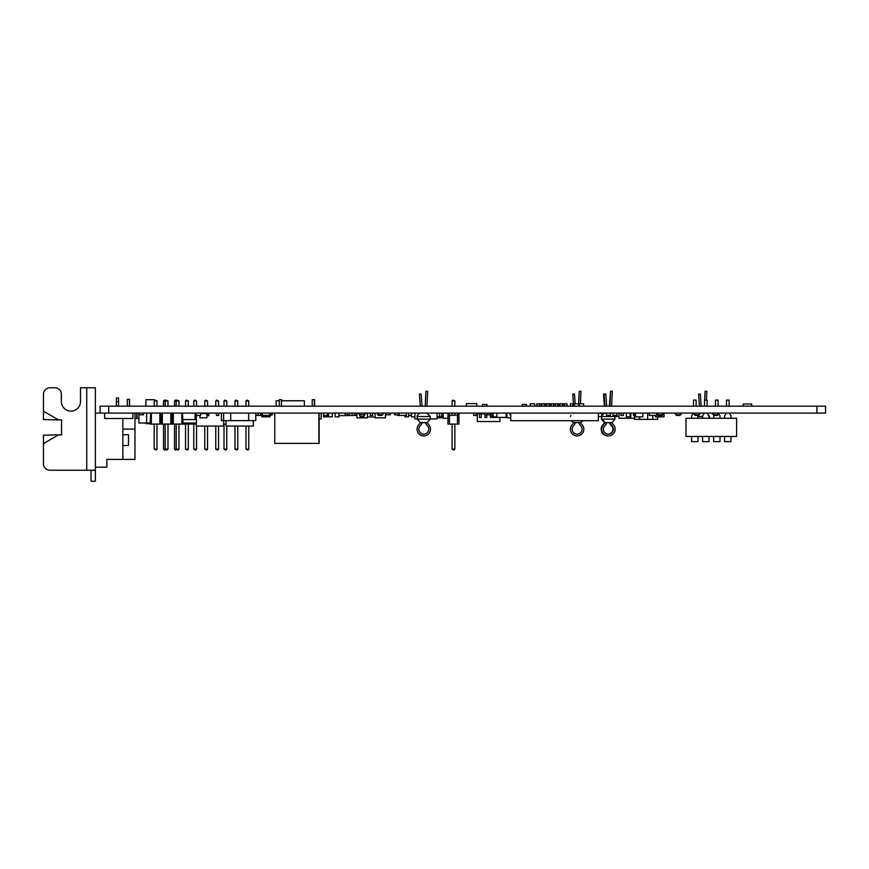 <?xml version="1.0" encoding="UTF-8"?>
<svg xmlns="http://www.w3.org/2000/svg" width="869" height="869" viewBox="0 0 869 869"><rect width="100%" height="100%" fill="white"/><g stroke="black" fill="none" stroke-linecap="round" stroke-linejoin="round"><path stroke-width="1.3" d="M100.098 413.079L825.55 413.079L825.55 406.181L100.098 406.181L100.098 413.079L95.373 413.079M196.372 424.072L190.919 424.072L190.919 423.029M189.67 423.029L189.67 424.072L190.919 424.072M193.787 400.967L194.645 400.098L196.546 400.967L193.787 400.967L193.787 406.181M196.546 406.181L196.546 400.967M193.787 449.164L196.546 449.164L195.688 450.033L193.787 449.164L193.787 424.072M196.546 449.164L196.546 426.06M204.769 400.967L205.638 400.098L207.539 400.967L204.769 400.967L204.769 406.181M207.539 406.181L207.539 400.967M204.769 449.164L207.539 449.164L206.681 450.033L204.769 449.164L204.769 426.06M207.539 449.164L207.539 426.06M215.762 400.967L216.631 400.098L218.532 400.967L215.762 400.967L215.762 406.181M218.532 406.181L218.532 400.967M215.762 449.164L218.532 449.164L217.674 450.033L215.762 449.164L215.762 426.06M218.532 449.164L218.532 426.06M189.67 424.072L183.077 424.072L182.457 413.079M163.557 406.181L163.557 400.967L164.426 400.098L165.762 400.403M165.208 406.181L165.208 400.967L163.557 400.967M165.762 449.729L164.426 450.033L163.557 449.164L163.557 424.072M163.557 449.164L165.208 449.164L165.208 424.072M174.55 406.181L174.55 400.967L175.408 400.098L176.755 400.403M176.201 406.181L176.201 400.967L174.55 400.967M176.755 449.729L175.408 450.033L174.55 449.164L174.55 424.072M174.55 449.164L176.201 449.164L176.201 424.072M185.542 400.967L186.4 400.098L188.312 400.967L185.542 400.967L185.542 406.181M188.312 406.181L188.312 400.967M185.542 449.164L188.312 449.164L187.443 450.033L185.542 449.164L185.542 424.072M188.312 449.164L188.312 424.072M170.835 413.079L170.835 424.072L162.34 424.072L162.34 413.079M171.475 413.079L171.475 415.339L172.703 415.339L172.703 413.079M160.483 413.079L160.483 415.339L161.71 415.339L161.71 413.079M159.842 413.079L159.842 424.072L151.347 424.072L151.347 413.079M151.347 424.072L150.098 424.072L150.717 413.079M181.827 413.079L181.827 424.072L173.333 424.072L173.333 413.079M181.827 424.072L183.077 424.072M170.835 424.072L173.333 424.072M159.842 424.072L162.34 424.072M161.091 415.339L161.091 424.072M172.084 415.339L172.084 424.072M154.215 400.967L155.084 400.098L156.985 400.967L154.215 400.967L154.215 406.181M156.985 406.181L156.985 400.967M154.215 449.164L156.985 449.164L156.116 450.033L154.215 449.164L154.215 424.072M156.985 449.164L156.985 424.072M166.066 400.098L167.978 400.967L165.208 400.967L166.066 400.098M167.978 406.181L167.978 400.967M167.978 449.164L167.109 450.033L165.208 449.164L167.978 449.164L167.978 424.072M177.059 400.098L178.971 400.967L176.201 400.967L177.059 400.098M178.971 406.181L178.971 400.967M178.971 449.164L178.102 450.033L176.201 449.164L178.971 449.164L178.971 424.072M226.049 424.072L223.637 424.072M224.006 400.967L224.875 400.098L226.776 400.967L224.006 400.967L224.006 406.181M226.776 406.181L226.776 400.967M224.006 449.164L226.776 449.164L225.907 450.033L224.006 449.164L224.006 424.072M226.776 449.164L226.776 426.06M234.999 400.967L235.868 400.098L237.769 400.967L234.999 400.967L234.999 406.181M237.769 406.181L237.769 400.967M234.999 449.164L237.769 449.164L236.9 450.033L234.999 449.164L234.999 426.06M237.769 449.164L237.769 426.06M245.992 400.967L246.85 400.098L248.762 400.967L245.992 400.967L245.992 406.181M248.762 406.181L248.762 400.967M245.992 449.164L248.762 449.164L247.893 450.033L245.992 449.164L245.992 426.06M248.762 449.164L248.762 426.06M150.098 423.637L145.959 423.637L145.959 423.029M149.001 423.637L149.001 423.029M146.503 423.637L146.503 423.029M352.89 415.458L339.019 415.675L339.019 413.079L338.943 416.848L335.184 416.848L335.184 413.079L332.349 413.123L332.349 416.848L328.58 416.848L328.58 413.079L327.591 413.123L327.591 415.458L323.464 415.458L323.464 413.079L321.182 413.123L321.182 418.923L319.14 418.923M206.876 415.675L208.832 415.675L208.832 413.601M196.372 423.029L183.077 423.029M150.098 423.029L146.633 423.029L146.633 413.079M146.633 423.029L138.91 423.029L138.91 413.079M491.984 413.079L491.984 417.402L506.16 417.402L506.16 413.079M443.179 417.837L437.074 417.837M812.863 406.181L799.676 406.181M119.325 406.181L106.137 406.181M124.278 413.123L111.08 413.079M818.359 413.123L805.172 413.079M417.294 418.923L414.893 418.923L414.893 413.079M430.274 418.923L437.074 418.923L437.074 413.079M447.959 418.271L443.179 418.271L443.179 413.079M454.943 415.263L454.943 413.079M634.457 418.271L630.796 418.271L630.796 413.079M630.796 418.271L619.043 418.271L619.043 413.079M510.755 417.837L503.868 417.402M367.315 413.079L367.544 416.979M385.445 413.079L385.445 417.837L385.684 413.079M367.315 417.837L356.909 417.837L356.909 413.079M385.445 417.837L375.039 417.837L375.039 413.079M375.039 416.979L367.315 416.979M274.767 420.65L274.734 413.079M255.747 413.079L255.747 420.65L223.615 420.65L223.615 413.079M248.664 420.65L248.664 413.079M230.698 420.65L230.698 413.079M223.615 420.65L221.421 420.65L221.421 413.079M199.946 415.458L199.946 417.837L206.876 417.837L206.876 413.514L200.63 413.514M207.517 413.079L206.876 414.654M206.876 415.176L207.93 413.601L209.472 413.079M601.609 413.296L598.393 413.296M601.609 416.544L598.393 416.544M122.855 434.717L128.482 434.717L128.482 445.536L122.855 445.536M122.855 418.489L122.855 459.386L106.844 459.386L106.844 467.174L95.373 467.174M122.855 459.386L134.967 459.386L134.967 413.079M129.514 406.181L129.514 399.316L127.352 399.316L127.352 406.181M118.532 406.138L118.532 397.937L116.359 397.937L116.359 401.63L118.532 401.63M116.359 406.138L116.359 401.63M134.967 429.09L122.855 429.09M224.006 426.06L196.372 426.06L196.372 415.458M223.637 426.06L223.637 420.65M253.313 420.65L253.313 426.06L226.049 426.06L226.049 420.65M145.927 406.181L145.927 399.686L154.28 399.686L154.28 400.902M195.025 413.079L195.025 419.575L183.077 419.575M439.551 416.544L441.756 416.544L441.756 413.079M104.66 413.079L104.66 418.489L132.892 418.489L132.892 413.079M138.91 418.489L136.748 418.489L136.748 413.079M136.748 418.489L134.967 418.489M137.085 418.489L137.085 413.079M279.264 400.772L276.125 400.772L276.125 406.181M281.426 400.772L304.356 400.772L304.356 406.181M319.14 413.079L319.14 443.375L274.767 443.375L274.767 413.079M312.243 406.181L312.243 399.664L314.632 399.664L314.632 406.181M279.264 406.181L279.264 399.664L281.665 399.664L281.665 400.772M318.901 443.375L318.901 413.079M399.001 414.806L399.001 415.458L406.355 415.458L406.355 413.079M606.486 413.079L606.486 415.458L610.386 415.458L610.386 413.079M327.363 415.458L327.363 413.079M417.077 429.21A6.702 6.702 0 0 0 423.779 435.912A6.702 6.702 0 0 0 428.232 424.181L427.135 422.573L420.444 422.573L419.358 424.17A6.702 6.702 0 0 0 417.077 429.21M422.399 422.443L420.715 425.289A4.975 4.975 0 0 0 423.779 434.185A4.975 4.975 0 0 0 426.853 425.289L425.213 422.562M428.232 424.181L427.135 422.573L430.274 419.14L417.294 419.14L417.294 416.544L430.274 416.544L426.809 413.079M426.462 422.606L421.107 422.606M417.294 416.544C416.012 416.479 419.705 412.503 420.748 413.079L420.878 413.079M426.94 406.181L427.657 391.289L425.919 391.256L425.213 406.181M422.019 406.181L421.15 394.026L419.423 394.102L420.281 406.181M601.728 429.21A6.702 6.702 0 0 0 608.43 435.912A6.702 6.702 0 0 0 612.884 424.181L611.787 422.573L605.096 422.573L604.009 424.17A6.702 6.702 0 0 0 601.728 429.21M607.051 422.443L605.356 425.289A4.975 4.975 0 0 0 608.43 434.185A4.975 4.975 0 0 0 611.504 425.289L609.864 422.562M612.884 424.181L612.015 422.54M611.113 422.606L605.758 422.606M614.752 415.458L614.926 416.544L601.945 416.544C600.653 416.512 604.389 412.471 605.4 413.079L605.53 413.079M614.926 416.544L614.926 419.14L601.945 419.14L605.096 422.573M606.986 422.606L608.43 422.606M611.591 406.181L612.308 391.289L610.57 391.256L609.864 406.181M606.671 406.181L605.802 394.026L604.074 394.102L604.933 406.181M601.945 416.544L601.391 419.14L604.542 422.573L603.455 424.17A6.702 6.702 0 0 0 608.159 435.912M608.159 434.174A4.975 4.975 0 0 0 610.95 425.289L609.31 422.562M604.542 422.573L605.085 422.606M610.57 391.267L609.31 406.181M605.259 394.048L603.52 394.102L604.379 406.181M570.401 429.21A6.702 6.702 0 0 0 577.103 435.912A6.702 6.702 0 0 0 581.557 424.181L580.459 422.573L573.768 422.573L572.682 424.17A6.702 6.702 0 0 0 570.401 429.21M575.723 422.443L574.04 425.289A4.975 4.975 0 0 0 577.103 434.185A4.975 4.975 0 0 0 580.177 425.289L578.537 422.562M581.557 424.181L580.459 422.573L583.229 420.694M579.786 422.606L574.431 422.606M580.383 403.803L580.981 391.289L579.254 391.256L578.645 403.803M575.169 403.803L574.474 394.026L572.747 394.102L573.605 406.181M706.41 400.098L706.823 391.289L705.096 391.256L704.672 400.098M704.52 403.412L704.379 406.181M701.185 406.181L700.327 394.026L698.6 394.102L699.458 406.181M598.393 413.079L598.393 420.694L510.755 420.694L510.755 413.079M449.436 424.072L457.474 424.072L457.474 415.263L449.436 415.263L449.436 424.072L447.959 424.072L447.959 413.079M449.121 413.079L449.436 415.263M458.951 413.079L458.951 424.072L457.474 424.072M457.474 415.263L457.8 413.079M452.076 400.967L452.934 400.098L454.845 400.967L452.076 400.967L452.076 406.181M454.845 415.263L454.845 413.079M454.845 406.181L454.845 400.967M452.076 413.079L452.076 415.263M452.076 424.072L452.076 449.164L454.845 449.164L454.845 424.072M454.845 449.164L453.976 450.033L452.076 449.164M358.647 413.079L360.027 416.001A0.652 0.652 0 0 0 360.668 416.544L363.546 416.544A0.652 0.652 0 0 0 364.187 416.001L365.567 413.079M663.558 413.079L661.939 415.458L658.246 415.458L656.627 413.079L656.627 415.458L649.273 415.458L649.273 413.079M681.687 413.079L680.069 415.458L676.386 415.458L674.768 413.079M700.371 413.079L698.752 415.458L695.07 415.458L693.451 413.079M719.054 413.079L717.436 415.458L713.753 415.458L712.135 413.079M376.788 413.079L378.406 415.458L382.088 415.458L383.707 413.079M506.16 416.544L506.844 416.544L506.844 413.079M506.844 414.556L506.16 414.556M466.425 406.181L466.425 403.585L476.755 403.585L476.755 406.181M484.696 413.731L481.296 413.731M479.482 413.731L477.309 413.731L477.309 421.519L499.947 421.519L499.947 417.402M495.96 417.402L497.785 417.402M490.464 414.806L490.464 417.457L492.288 417.402M484.978 414.806L484.978 417.457L486.792 417.457L486.792 414.806M479.482 413.079L479.482 417.457L481.296 417.457L481.296 413.948L479.482 413.948M481.296 413.079L481.296 413.948M327.298 415.458L327.298 416.848L327.526 415.458M270.976 414.806L270.976 415.458L269.738 415.458L269.977 416.848L269.977 415.458M437.074 416.848L439.551 416.848L439.551 413.079M404.867 415.458L404.867 416.848L408.626 416.848L408.626 413.079M269.738 416.848L269.184 415.458M327.298 416.848L323.529 416.848L323.529 415.458M269.184 416.848L261.83 416.848L261.83 413.079M659.223 415.458L659.223 416.848L655.465 416.848L655.465 415.458M630.101 413.079L630.101 416.848L626.332 416.848L626.332 413.079M664.057 413.079L664.057 416.848L660.299 416.848L660.299 415.458M614.926 416.848L617.348 416.414M414.893 416.848L411.461 416.848L411.461 413.079M635.532 413.079L635.532 416.848L642.886 416.848L642.886 413.079M496.84 413.079L496.84 416.848L493.081 416.848L493.081 413.079M601.945 416.848L601.609 413.079M619.043 416.544L617.435 416.414M619.043 413.166L616.979 413.166M619.043 416.414L616.349 416.414L616.349 415.458M657.931 413.079L657.931 414.806L662.254 414.806L662.254 413.079M676.06 413.079L676.06 414.806L680.394 414.806L680.394 413.079M694.744 413.079L694.744 414.806L699.078 414.806L699.078 413.079M713.427 413.079L713.427 414.806L717.761 414.806L717.761 413.079M143.472 413.079L143.472 414.806L139.149 414.806L139.149 413.079M510.755 414.806L509.973 414.806L509.973 413.079M491.984 414.806L490.192 414.806L490.192 413.079M272.193 413.079L272.193 414.806L272.747 413.079M272.193 414.806L271.649 413.079M271.649 414.806L269.738 414.806M484.696 413.079L484.696 414.806L487.074 414.806L487.074 413.079M487.444 413.079L487.444 414.806L489.823 414.806L489.823 413.079M482.621 406.181L482.621 404.443L486.944 404.443L486.944 406.181M359.951 413.079L359.951 414.806L364.274 414.806L364.274 413.079M378.08 413.079L378.08 414.806L382.414 414.806L382.414 413.079M356.909 414.806L354.509 414.806M390.333 413.079L390.333 414.806L385.771 414.806L385.771 413.079M399.132 413.079L399.132 414.806L394.569 414.806L394.569 413.079M398.893 414.806L398.893 413.079M345.112 413.079L345.112 414.806L349.436 414.806L349.436 413.079M390.105 414.806L390.105 413.079M481.578 413.731L481.578 413.079M479.199 413.731L479.199 413.079M522.182 406.181L522.182 404.443L526.516 404.443L526.516 406.181M616.979 413.079L616.979 415.458L613.079 415.458L613.079 413.079M399.001 415.458L397.654 415.458L397.654 414.806M269.738 413.079L269.738 415.458L262.384 415.458L262.384 413.079M411.461 415.458L408.626 415.458M661.95 415.458L662.558 415.458L662.558 413.861M743.267 406.181L743.267 404.02L751.674 404.02L751.674 406.181M736.619 436.444L685.999 436.444L685.999 418.271L736.619 418.271L736.619 436.444M698.024 436.444L698.024 441.637L691.615 441.637L691.615 436.444M698.024 418.271L697.785 415.458M696.123 406.181L696.123 400.098L693.527 400.098L693.527 406.181M693.451 413.188L691.615 415.795L691.615 418.271M709.017 436.444L709.017 441.637L702.608 441.637L702.608 436.444M720.01 436.444L720.01 441.637L713.601 441.637L713.601 436.444M731.003 436.444L731.003 441.637L724.594 441.637L724.594 436.444M709.017 418.271L709.017 415.795L707.116 413.079M707.116 406.181L707.116 400.098L704.52 400.098L704.52 406.181M704.52 413.079L702.608 415.795L702.608 418.271M720.01 418.271L720.01 415.795L718.652 413.861M718.098 406.181L718.098 400.098L715.502 400.098L715.502 406.181M713.84 415.458L713.601 418.271M731.003 418.271L731.003 415.795L729.091 413.079M729.091 406.181L729.091 400.098L726.495 400.098L726.495 406.181M726.495 413.079L724.594 415.795L724.594 418.271M657.594 416.848L657.594 419.358L634.457 419.358L634.457 413.079M652.76 419.358L652.76 415.458M647.611 419.358L647.611 413.079M639.595 419.358L639.595 416.848M354.509 413.079L354.737 414.806M260.657 413.079L260.657 415.458L258.278 415.458L258.278 413.079M258.278 415.458L256.073 415.458L256.073 413.079M196.296 413.079L196.296 415.458L200.63 415.458L200.63 413.079M370.259 413.079L370.259 415.458L372.638 415.458L372.638 413.079M354.509 415.458L352.13 415.458L352.13 413.079M218.782 413.079L218.782 415.458L216.403 415.458L216.403 413.079M551.185 406.181L551.185 403.803L558.941 403.803L558.941 406.181M544.722 406.181L544.722 403.803L546.362 403.803L546.362 406.181M546.362 403.803L550.696 403.803L550.696 406.181M562.851 406.181L562.851 403.803L562.515 406.181M562.851 403.803L566.87 403.803L566.87 406.181M536.803 406.181L536.803 403.803L541.137 403.803L541.137 406.181M620.977 413.079L620.977 415.458L623.366 415.458L623.366 413.079M530.318 406.181L530.318 403.803L529.884 406.181M537.009 403.803L537.009 406.181M539.388 403.803L539.388 406.181M583.664 406.181L583.664 403.803L579.341 403.803L579.341 406.181M634.457 415.458L633.512 415.458L633.512 413.079M530.318 403.803L534.652 403.803L534.652 406.181M473.703 413.079L473.703 415.458L476.082 415.458L476.082 413.079M634.174 415.458L634.174 413.079M555.584 403.803L555.584 406.181M557.963 403.803L557.963 406.181M546.797 403.803L546.797 406.181M549.175 403.803L549.175 406.181M356.909 415.458L354.997 415.458L354.997 414.806M546.677 403.803L546.677 406.181M553.933 403.803L553.933 406.181M566.87 403.803L567.185 406.181M541.137 403.803L541.789 403.803L541.789 406.181M578.721 406.181L578.721 403.803L574.398 403.803L574.398 406.181M558.941 403.803L559.451 406.181M534.652 403.803L534.88 406.181M562.362 406.181L562.362 403.803L559.984 403.803L559.984 406.181M564.372 403.803L564.372 406.181M566.762 403.803L566.762 406.181M553.564 403.803L553.564 406.181M544.331 406.181L544.331 403.803L541.952 403.803L541.952 406.181M570.422 406.181L570.422 403.803L572.801 403.803L572.801 406.181M43.45 411.2L58.592 419.944L43.45 419.542L43.45 394.254A6.496 6.496 0 0 1 49.946 387.77L54.877 387.77A6.496 6.496 0 0 1 61.362 394.254L61.362 401.543A9.559 9.559 0 0 0 70.932 411.113A9.559 9.559 0 0 0 80.491 401.543L80.491 387.77L95.373 387.77L95.373 481.23L91.049 481.23L91.049 470.238M43.45 443.57L43.45 435.228L58.592 434.826L43.45 443.57L43.45 463.753A6.496 6.496 0 0 0 49.946 470.238L95.373 470.238M58.592 419.944L61.58 419.857L61.58 434.902L58.592 434.826M108.744 413.079L108.744 406.181M816.893 413.079L816.893 406.181M709.017 416.544L707.29 413.34M698.024 416.544L702.608 416.544M86.726 387.77L86.726 470.238M825.55 413.079L825.55 406.181M314.404 399.664L314.404 406.181M281.426 399.664L281.426 406.181M430.274 416.544L430.274 419.14M420.183 422.551L417.294 419.14M613.079 413.481L611.461 413.079M614.926 419.14L612.026 422.551M601.391 419.14L601.609 415.349M570.618 416.544L570.792 415.458M573.507 422.551L570.987 420.694M709.452 416.544L709.452 418.271"/></g></svg>

